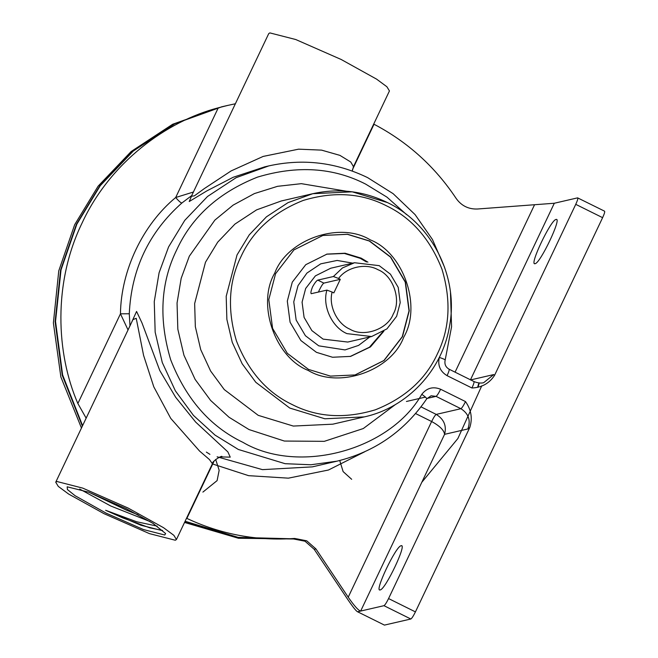 <?xml version="1.0" encoding="UTF-8"?>
<svg xmlns="http://www.w3.org/2000/svg" width="658" height="658" viewBox="0 0 658 658"><rect width="100%" height="100%" fill="white"/><g stroke="black" fill="none" stroke-linecap="round" stroke-linejoin="round"><path stroke-width="0.99" d="M157.246 526.137L136.584 521.736L105.625 510.287L140.993 525.265L161.934 530.529M79.676 489.059L110.774 506.01L149.975 521.531M126.007 508.576L153.043 523.406L165.635 533.572L164.73 535.003L143.46 529.558L106.152 513.166L75.119 495.737L67.412 489.544L67.174 486.813L88.698 492.184L126.007 508.576M191.536 196.199L194.332 195.878L204.276 188.624L231.147 170.907L263.151 156.423L298.592 149.169L321.581 150.131L339.915 155.37L350.78 162.032L353.469 166.696L389.446 90.936L386.896 86.749L376.573 79.124L341.173 59.483L295.755 39.529L269.862 32.9L268.735 33.616L190.828 197.433M128.17 508.075L82.752 488.121L56.859 481.491L55.733 482.215L58.274 486.394L68.597 494.026L103.997 513.659L149.415 533.613L175.308 540.243L176.434 539.527L173.885 535.349L163.562 527.716L128.17 508.075M176.434 539.527L212.411 463.758L209.483 459.588L199.506 450.993L170.751 418.398L153.783 386.814L143.584 355.394L136.222 318.299L132.932 319.632L55.733 482.215M556.043 219.484C562.36 216.951 540.234 263.554 535.069 263.669C528.744 266.21 550.878 219.599 556.043 219.484L556.495 219.517M401.125 545.737C407.45 543.195 385.317 589.807 380.151 589.922C373.834 592.455 395.96 545.852 401.125 545.737L401.577 545.77M348.222 597.184C354.251 605.895 358.396 610.517 360.666 611.06L357.574 611.775L384.436 625.1L357.574 611.775C356.208 611.167 352.951 607.087 347.794 599.528L314.22 549.331L305.008 541.213L292.917 538.853L294.644 538.45L306.735 540.818L315.947 548.928L348.222 597.184L431.632 421.515C439.7 425.923 444.018 430.2 444.578 434.338L360.666 611.06L383.968 605.681C384.996 605.056 386.534 602.679 388.565 598.566L415.428 611.891L602.613 217.666L575.75 204.342L494.512 375.43C489.272 383.384 481.755 387.57 471.95 387.998L447.086 375.66C440.128 371.466 437.545 365.379 439.322 357.409C443.517 358.832 445.433 359.72 445.055 360.058M370.24 239.849C403.543 252.762 421.975 306.266 403.749 337.143C391.296 370.873 338.763 389.182 308.232 370.438C274.929 357.524 256.505 304.012 274.723 273.144C287.176 239.405 339.709 221.096 370.24 239.849M308.528 369.418L330.464 376.113L355.139 374.937L384.075 360.494L402.474 336.666L409.243 310.815L405.451 282.035L390.729 257.064L369.516 240.968L347.58 234.273L322.905 235.449L293.962 249.884L275.562 273.72L268.793 299.571L272.585 328.35L287.307 353.321L308.528 369.418M311.357 293.715C310.486 293.394 310.88 291.124 312.534 286.896C314.795 282.866 316.556 280.604 317.806 280.119L333.392 276.524L342.44 267.954L354.539 262.731L330.711 268.234L315.396 275.875L305.657 288.484L302.08 302.162L304.086 317.395L311.876 330.612L323.103 339.125L347.761 342.053L371.589 336.542L346.93 333.622C331.928 327.322 322.009 305.74 326.936 290.112L311.209 293.698M369.796 336.962L358.602 345.401L345.022 349.916L318.752 345.845L305.411 335.72L296.141 320.01L293.756 301.899L298.016 285.638L306.941 273.062L320.734 263.842L337.135 260.445L352.737 263.142M354.539 262.731L379.197 265.651L390.424 274.172L398.222 287.381L400.22 302.614L396.642 316.292L386.904 328.901L371.589 336.542M326.936 290.112L332.134 292.062C328.358 305.575 337.003 323.695 349.826 329.14C363.709 337.669 387.611 329.337 393.278 313.998C401.561 299.949 393.18 275.612 378.029 269.731C365.914 262.805 346.634 267.074 338.582 278.466L333.392 276.524M326.557 254.194L344.43 253.462L360.304 258.347L366.514 261.983M382.685 331.961L369.467 347.218L350.188 356.488M367.912 262.147L361.168 258.142L345.08 253.231L326.985 254.095L305.764 264.68L292.275 282.159L287.307 301.117L290.088 322.223L300.887 340.531L316.44 352.334L332.529 357.253L350.624 356.389L370.446 346.93L383.861 331.196M355.024 374.961L383.902 360.51L402.26 336.715L409.029 310.864L405.238 282.085L390.515 257.114L369.303 241.017L347.416 234.33L322.798 235.474M82.357 426.129L62.271 375.34L55.108 321.713L60.577 270.076L76.41 224.271L99.852 185.753L132.875 151.126L174.386 123.86L221.927 106.761M221.705 106.81L172.659 124.263L131.148 151.529L98.132 186.156L74.683 224.666L58.759 270.857L53.388 322.946L60.873 376.993L81.46 428.029M86.149 418.159L77.866 403.519C56.103 353.535 52.969 282.767 82.11 222.955C110.051 162.542 166.392 121.269 218.275 107.813L227.767 105.412L222.141 106.711L174.814 123.762L133.311 151.027L100.287 185.655L76.846 224.172L61.03 269.879L55.535 321.4L62.617 374.928L82.587 425.652M227.767 105.412L235.441 103.75M131.164 323.358L136.568 311.44L141.98 322.922L159.771 370.503L175.62 397.218L195.656 422.074L227.865 451.898L230.251 457.137L220.257 456.915M264.763 166.836L233.212 177.265L206.892 190.878L189.224 201.529L191.42 196.446M191.889 195.459L181.871 203.009C180.736 202.837 178.672 201.003 175.686 197.515L193.542 191.98M77.866 403.519L120.455 313.817L129.281 313.776L129.98 325.833M185.112 521.251L238.188 537.372L297.219 538.927M478.144 386.846L479.057 383.754M352.491 169.591L374.015 124.247C407.573 141.873 434.946 166.581 456.117 198.387C461.365 205.757 468.438 209.293 477.354 209.014L554.307 203.248L577.609 197.861C578.234 198.107 577.609 200.262 575.75 204.342M481.738 385.851L457.878 438.516L421.819 482.273M294.644 538.45C257.097 541.131 221.17 534.444 186.864 518.405L214.113 461.061M535.069 263.669L534.617 263.636M604.612 211.202L577.609 197.861M380.151 589.922L379.699 589.889M406.611 214.648L386.937 197.12L365.593 184.076C333.236 167.486 297.177 165.174 257.41 177.15C218.801 192.498 191.889 216.753 176.673 249.933C160.585 282.669 158.594 319.286 170.685 359.786C186.091 399.126 210.173 426.647 242.95 442.357C298.584 474.994 389.906 450.459 421.803 394.306C426.828 387.949 433.104 386.262 440.63 389.248L465.502 401.586C471.235 409.72 472.674 418.348 469.804 427.478L388.565 598.566M184.544 522.452L238.426 538.252L298.156 539.05M478.629 383.853L477.716 386.945M297.432 538.951L238.245 537.553L184.997 521.49M215.668 459.457L219.163 470.264L217.107 480.611L202.903 492.094M332.134 292.062L333.836 292.909L340.293 279.313L338.582 278.466M317.806 280.119L323.843 283.113L340.293 279.313M323.843 283.113C322.815 283.738 321.285 286.107 319.245 290.227L318.414 292.086M604.472 211.185C605.097 211.432 604.472 213.587 602.613 217.666M415.428 611.891C413.389 616.003 411.859 618.38 410.831 619.005L383.968 605.681M384.436 625.1L410.831 619.005M421.013 406.85L436.229 414.4C444.01 419.261 446.79 425.907 444.578 434.338L467.879 428.958L469.804 427.478M218.275 107.813L175.686 197.515C142.712 224.781 121.014 270.479 120.455 313.817L128.039 329.921M105.625 510.287L122.561 517.813L149.794 527.839L162.584 530.455M89.036 492.307L126.246 510.065L138.114 514.819M386.419 205.781C361.522 193.016 333.779 191.239 303.182 200.451C273.473 212.254 252.771 230.925 241.067 256.447C228.688 281.64 227.158 309.811 236.461 340.967C248.313 371.235 266.844 392.415 292.062 404.497C316.95 417.271 344.693 419.047 375.29 409.827C404.999 398.024 425.701 379.362 437.405 353.839C449.784 328.646 451.322 300.476 442.012 269.319C430.168 239.051 411.628 217.872 386.419 205.781M364.335 416.892C407.425 407.499 442.497 370.018 449.57 325.883C458.823 276.928 432.059 223.802 387.414 202.549C363.471 190.96 338.582 188.015 312.772 193.707L281.229 200.994L256.562 209.886L234.922 224.098L217.708 242.152L205.485 262.229L194.653 303.585L195.336 326.664L200.723 349.637L210.618 371.038L224.279 389.594L258.224 415.346L293.32 426.063L332.8 424.18L364.335 416.892L324.863 418.776L289.759 408.059L255.814 382.306L242.152 363.751L232.258 342.349L226.87 319.377L226.196 296.297L237.028 254.942L249.242 234.865L266.457 216.811L288.097 202.598L312.772 193.707L352.244 191.823L387.34 202.541M217.115 456.816L262.452 469.639L312.344 466.867L337.011 461.168L310.946 464.762L285.12 463.693L238.352 449.472L214.993 435.086L193.444 415.404L175.382 390.86L162.287 362.55L155.165 332.158L154.26 301.627L159.088 272.766L168.588 246.915L184.758 220.356L207.533 196.471L236.156 177.668L268.793 165.906L264.45 166.91M426.614 398.896C427.05 398.435 425.446 396.906 421.803 394.306M395.507 404.473L363.282 428.547L324.295 441.337L284.379 441.049L249.028 429.567L229.033 417.254L210.593 400.409L195.122 379.403L183.919 355.172L177.825 329.164L177.051 303.034L181.18 278.326L189.315 256.201L214.87 220.109L233.138 205.115L254.366 193.592L277.528 186.321L301.372 183.664L346.231 191.19M181.871 203.009C148.905 232.274 131.37 269.196 129.281 313.776M427.001 398.452L436.032 396.363L460.904 408.7L436.229 414.4C435.201 415.025 433.671 417.394 431.632 421.515L415.585 413.553M364.721 451.766L328.449 470.018L288.393 478.16L248.601 475.668L212.69 464.013M455.073 372.157L534.411 205.066M554.307 203.248L470.396 379.97L493.697 374.583L494.512 375.43M315.947 548.928L314.22 549.331M467.879 428.958C470.914 420.339 468.595 413.586 460.904 408.7C461.932 408.075 463.462 405.706 465.502 401.586M337.011 461.168C374.756 451.923 404.67 431.138 426.738 398.822L431.097 395.779L436.032 396.363C437.06 395.746 438.59 393.369 440.63 389.248M471.95 387.998C473.809 383.918 474.434 381.755 473.809 381.517M447.086 375.66C448.945 371.581 449.562 369.418 448.937 369.179M493.697 374.583L483.679 382.685C483.901 382.578 480.299 384.132 473.949 381.525L449.077 369.187C445.581 367.106 444.29 364.038 445.186 359.975L451.569 326.746L450.491 292.859M209.918 454.341L206.357 452.104M339.734 460.51L343.114 471.589L351.685 479.304M444.602 267.37L432.446 239.487L415.066 214.59L393.147 193.682L367.592 177.611C335.901 162.271 302.968 158.372 268.793 165.906M406.43 401.479L425.422 397.095M352.269 171.047L353.469 166.704M221.985 456.594L221.993 456.594C222.124 455.023 211.489 461.694 212.411 463.758"/></g></svg>

